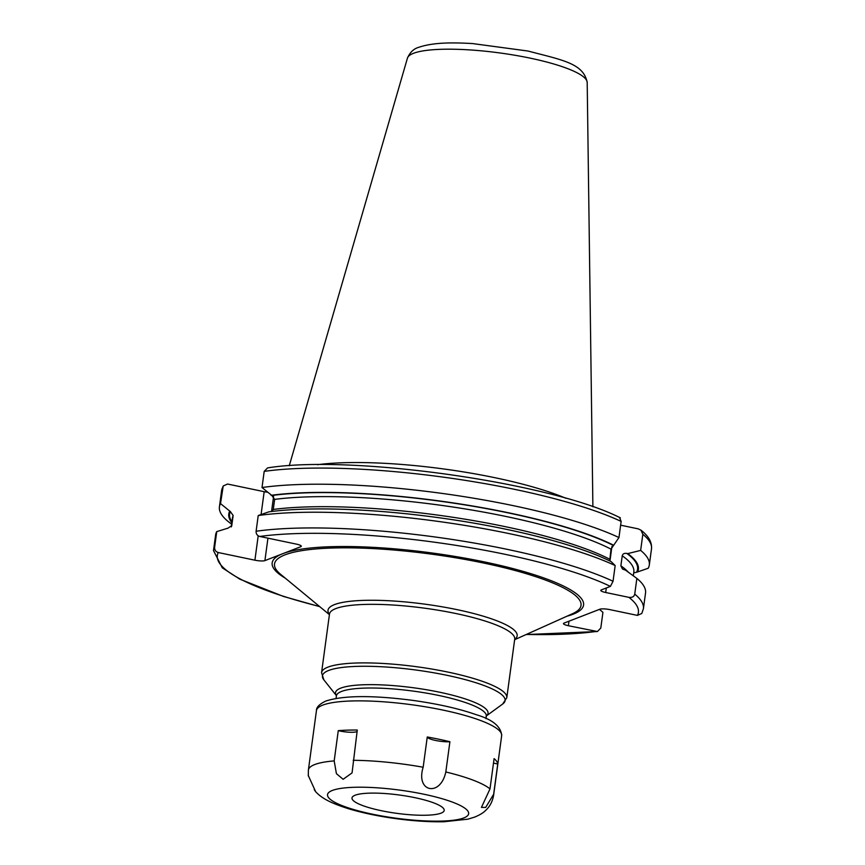 <?xml version="1.0" encoding="UTF-8"?>
<svg xmlns="http://www.w3.org/2000/svg" width="865" height="865" viewBox="0 0 865 865"><rect width="100%" height="100%" fill="white"/><g stroke="black" fill="none" stroke-linecap="round" stroke-linejoin="round"><path stroke-width="1.3" d="M317.477 464.71A155.116 30.87 7.7 0 1 565.97 498.305M231.528 526.407L231.777 525.531L228.133 528.104L216.737 531.618L214.617 547.329C214.52 550.021 215.742 551.762 218.294 552.54L254.905 560.196A7.785 1.546 7.7 0 0 264.906 560.607L300.771 546.712L300.912 545.664M599.488 609.371L602.927 612.344L600.807 628.044L597.401 631.537L568.381 625.719A7.785 1.546 7.7 0 1 563.483 623.579A7.785 1.546 7.7 0 1 564.002 623.124L599.867 609.22A7.785 1.546 7.7 0 1 609.868 609.63L637.44 615.393L641.798 613.458L643.409 608.711A216.91 43.164 7.7 0 0 634.737 594.125C634.132 596.655 632.196 597.737 628.931 597.358A212.455 42.277 7.7 0 1 637.44 615.393M610.409 586.384L613.047 581.269L615.166 565.559L611.198 561.655A206.67 41.131 7.7 0 0 268.82 511.853L258.224 515.54L256.105 531.251C256.008 533.943 257.24 535.684 259.781 536.462A212.455 42.277 7.7 0 1 610.409 586.384L601.326 589.908A7.785 1.546 7.7 0 0 600.797 590.363A7.785 1.546 7.7 0 0 605.695 592.503L628.931 597.358M259.781 536.462L296.392 544.117A7.785 1.546 7.7 0 1 301.301 546.248A7.785 1.546 7.7 0 1 300.771 546.712M620.378 517.875C551.362 482.67 351.028 454.341 267.599 467.9L264.193 471.382L262.009 487.525L271.859 495.483L274.627 499.397L273.275 509.453L272.172 511.42M620.627 525.185L638.186 528.85L640.943 530.137L642.836 534.267L640.651 550.41L627.741 553.611A206.67 41.131 7.7 0 1 637.613 571.938L633.699 572.954M231.333 526.785A202.496 40.298 -172.3 0 1 231.777 525.531L233.139 515.475L230.371 511.572L220.521 503.614L223.202 485.979L227.56 484.032L264.171 491.688A7.785 1.546 -172.3 0 0 267.458 492.217M642.836 534.267A216.91 43.164 7.7 0 1 651.496 548.853L649.312 564.986A216.91 43.164 -172.3 0 1 648.209 568.251L637.613 571.938M264.193 471.382A216.91 43.164 7.7 0 1 621.135 521.411L618.962 537.543A216.91 43.164 -172.3 0 0 262.009 487.525M615.166 565.559A216.91 43.164 -172.3 0 0 258.224 515.54M649.312 564.986A216.91 43.164 -172.3 0 0 640.651 550.41M643.409 608.711L645.528 593.001A216.91 43.164 -172.3 0 0 636.867 578.415L634.737 594.125M621.135 521.411L619.675 517.875M609.684 560.909L611.014 549.134L618.962 537.543M636.867 578.415L625.503 570.143L622.541 569.084L620.875 565.84L622.238 555.795C622.703 553.903 624.206 553.103 626.736 553.395L627.741 553.611M271.059 495.321A206.67 41.131 7.7 0 1 613.426 545.123M229.571 511.399A206.67 41.131 -172.3 0 0 231.809 522.687M220.521 503.614A216.91 43.164 -172.3 0 0 219.418 506.868A216.91 43.164 -172.3 0 0 231.117 523.768L231.615 524.125M216.737 531.618A216.91 43.164 -172.3 0 0 215.623 534.873L213.504 550.583L222.305 567.84L239.767 579.139L283.504 596.461L319.747 606.657M493.504 763.038A13.353 2.66 -172.3 0 0 497.743 763.99A93.463 18.598 -172.3 0 0 494.099 758.637L490.001 788.891L481.437 807.402L485.687 807.423L493.656 794.243A93.463 18.598 7.7 0 1 493.634 795.097C492.553 801.531 489.795 806.721 485.373 810.678C483.384 812.765 479.859 814.895 474.799 817.057L467.857 819.177L443.983 821.75C429.397 822.031 413.373 820.993 395.878 818.636C378.459 816.246 362.803 812.981 348.909 808.851C330.69 803.077 321.888 798.427 315.682 791.745L314.244 789.637M449.908 741.716A93.463 18.598 -172.3 0 0 427.256 736.98A13.353 2.66 -172.3 0 0 435.657 740.472A13.353 2.66 -172.3 0 0 449.908 741.716L445.821 771.969C440.404 797.314 415.373 792.124 423.169 767.233L427.256 736.98M338.269 730.655L334.182 760.908L336.42 773.667L343.124 779.289L352.066 772.899L357.277 730.049A93.463 18.598 -172.3 0 0 338.269 730.655A13.353 2.66 -172.3 0 0 357.072 731.585M308.254 775.451L315.682 791.745M497.743 763.99L493.656 794.243M355.158 795.216A46.505 9.256 -172.3 0 0 352.174 799.076A46.505 9.256 -172.3 0 0 391.607 812.581A46.505 9.256 -172.3 0 0 441.031 813.154A46.505 9.256 -172.3 0 0 443.723 811.446A46.505 9.256 -172.3 0 0 409.891 796.687A46.505 9.256 -172.3 0 0 355.158 795.216M407.437 58.139A90.739 18.057 -172.3 0 1 413.481 53.316A90.739 18.057 7.7 0 1 513.81 55.068A90.739 18.057 7.7 0 1 587.194 82.445C583.486 63.415 562.866 60.193 527.996 51.035L472.452 43.553C453.368 42.493 433.733 42.212 418.822 47.294C413.762 48.689 409.967 52.311 407.437 58.139L289.267 465.727M264.906 560.607L267.945 538.171M271.545 511.496L273.589 496.424M566.91 616.226A157.116 31.27 -172.3 0 0 572.911 614.291A157.116 31.27 -172.3 0 0 485.211 562.088A157.116 31.27 -172.3 0 0 283.288 553.481A157.116 31.27 -172.3 0 0 282.833 553.654A157.116 31.27 -172.3 0 0 282.379 553.827A157.116 31.27 -172.3 0 0 285.255 578.144M218.294 552.54A212.455 42.277 -172.3 0 0 319.542 606.484M526.331 634.445A212.455 42.277 -172.3 0 0 595.953 631.482M514.643 639.7L572.479 613.728A154.651 30.772 -172.3 0 0 481.026 562.499A154.651 30.772 -172.3 0 0 285.007 554.854A154.651 30.772 -172.3 0 0 280.552 574.252L329.414 614.647M514.697 639.354A95.442 18.998 -172.3 0 0 450.741 608.376A95.442 18.998 -172.3 0 0 334.485 604.603A95.442 18.998 -172.3 0 0 329.457 614.312M335.825 608.582A93.463 18.598 -172.3 0 0 329.489 614.085L321.564 672.656A93.463 18.598 7.7 0 1 327.911 667.142A93.463 18.598 7.7 0 1 432.587 669.175A93.463 18.598 7.7 0 1 506.804 697.698L514.718 639.138A93.463 18.598 -172.3 0 0 440.512 610.614A93.463 18.598 -172.3 0 0 335.825 608.582M336.388 695.611L323.845 679.836A92.155 18.338 7.7 0 1 328.7 670.451A92.155 18.338 7.7 0 1 440.966 674.105A92.155 18.338 7.7 0 1 502.695 704.013L506.804 697.698M486.422 715.863A76.963 15.311 -172.3 0 0 433.635 691.027A76.963 15.311 -172.3 0 0 340.734 688.14A76.963 15.311 -172.3 0 0 336.388 695.579M486.043 716.166L486.335 716.188A75.655 15.062 -172.3 0 0 426.261 693.092A75.655 15.062 -172.3 0 0 341.524 691.449A75.655 15.062 -172.3 0 0 336.388 695.914L336.053 698.39M568.381 625.719L568.997 621.189M256.105 531.251A216.91 43.164 7.7 0 1 613.047 581.269M605.695 592.503L606.311 587.973M609.955 561.039L611.933 546.41M230.371 511.572A205.838 40.958 -172.3 0 0 231.928 521.811M271.859 495.483A205.838 40.958 7.7 0 1 613.036 545.285M626.736 553.395A205.838 40.958 7.7 0 1 636.813 571.765M254.905 560.196L258.203 535.803M261.079 514.545L264.171 491.688M214.617 547.329A216.91 43.164 -172.3 0 0 213.504 550.583M222.705 487.471A216.91 43.164 -172.3 0 0 221.591 490.725L219.418 506.868M233.139 515.475A202.496 40.298 -172.3 0 0 232.48 517.778L231.247 526.915M273.275 509.453A202.496 40.298 7.7 0 1 609.652 559.19M620.875 565.84A202.496 40.298 7.7 0 1 628.325 572.176M274.627 499.397A202.496 40.298 7.7 0 1 611.014 549.134M622.238 555.795A202.496 40.298 7.7 0 1 633.818 572.046L633.31 575.809M501.668 735.672C501.073 726.503 492.553 719.496 476.096 714.652C458.828 708.597 437.604 703.829 412.443 700.336C372.545 695.168 343.697 695.395 325.9 700.996C319.423 704.11 316.266 707.311 316.439 710.619A93.463 18.598 7.7 0 1 322.775 705.116A93.463 18.598 7.7 0 1 427.461 707.148A93.463 18.598 7.7 0 1 501.668 735.672L493.634 795.097M316.439 710.619L308.394 770.055A93.463 18.598 7.7 0 1 314.741 764.541A93.463 18.598 7.7 0 1 334.182 760.908M463.835 817.922A71.211 14.175 7.7 0 1 372.361 814.16A71.211 14.175 7.7 0 1 332.355 790.448A71.211 14.175 7.7 0 1 423.828 794.211A71.211 14.175 7.7 0 1 463.835 817.922M353.19 760.303A93.463 18.598 7.7 0 1 423.169 767.233M445.821 771.969A93.463 18.598 7.7 0 1 490.001 788.891M587.194 82.445L592.893 506.782M323.845 679.836L321.564 672.656M486.411 715.896L502.695 704.013M486.335 716.188L486 718.664M640.943 530.137C648.555 535.986 652.069 542.225 651.496 548.853M526.082 634.564L597.401 631.537M221.591 490.725L223.202 485.979M308.394 770.055L308.297 775.959"/></g></svg>
